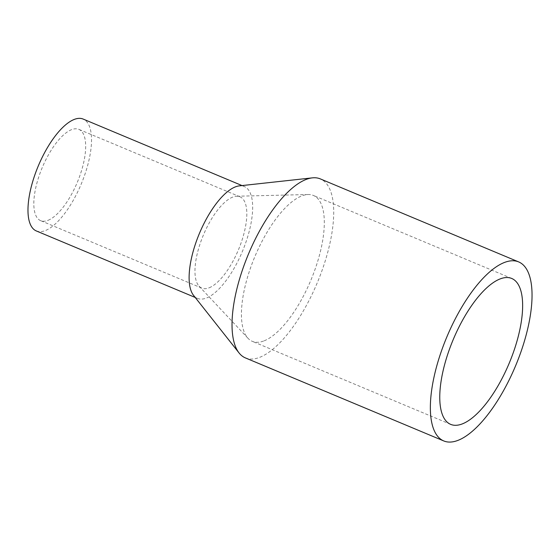 <?xml version="1.0" encoding="UTF-8"?>
<svg xmlns="http://www.w3.org/2000/svg" width="560" height="560" viewBox="0 0 560 560"><rect width="100%" height="100%" fill="white"/><g stroke="black" fill="none" stroke-linecap="round" stroke-linejoin="round"><path stroke-width="0.42" stroke-dasharray="2.8 2.1" d="M245.406 357.91A97.034 37.282 112.7 0 0 259.889 357.259A97.034 37.282 112.7 0 0 323.4 266.574A97.034 37.282 112.7 0 0 320.334 178.899M193.515 295.309A60.648 23.303 112.7 0 0 197.477 298.403A60.648 23.303 112.7 0 0 206.528 297.997A60.648 23.303 112.7 0 0 246.225 241.318A60.648 23.303 112.7 0 0 244.307 186.522A60.648 23.303 112.7 0 0 239.323 185.871M36.337 230.958A60.648 23.303 112.7 0 0 45.388 230.545A60.648 23.303 112.7 0 0 85.078 173.866A60.648 23.303 112.7 0 0 83.167 119.07M209.174 287.777A49.483 19.012 112.7 0 0 241.563 241.528A49.483 19.012 112.7 0 0 240.002 196.812A49.483 19.012 112.7 0 0 236.754 196.231A49.483 19.012 112.7 0 0 232.61 197.148A49.483 19.012 112.7 0 0 201.628 239.47A49.483 19.012 112.7 0 0 199.094 286.209A49.483 19.012 112.7 0 0 201.782 288.113A49.483 19.012 112.7 0 0 209.174 287.777M48.027 220.325A49.483 19.012 112.7 0 0 80.423 174.076A49.483 19.012 112.7 0 0 78.855 129.367A49.483 19.012 112.7 0 0 71.47 129.696A49.483 19.012 112.7 0 0 39.081 175.945A49.483 19.012 112.7 0 0 40.642 220.661A49.483 19.012 112.7 0 0 48.027 220.325M264.145 340.823A79.079 30.38 112.7 0 0 315.903 266.91A79.079 30.38 112.7 0 0 313.404 195.454A79.079 30.38 112.7 0 0 308.224 194.523A79.079 30.38 112.7 0 0 301.595 195.993A79.079 30.38 112.7 0 0 252.084 263.62A79.079 30.38 112.7 0 0 248.031 338.317A79.079 30.38 112.7 0 0 252.336 341.355A79.079 30.38 112.7 0 0 264.145 340.823M197.477 298.403L195.216 297.458M240.002 196.812L78.855 129.367M236.754 196.231L308.224 194.523M511.735 278.474L313.404 195.454M450.667 424.368L252.336 341.355M199.094 286.209L248.031 338.317M201.782 288.113L40.642 220.661M244.307 186.522L242.046 185.577"/><path stroke-width="0.84" d="M518.665 261.912L320.334 178.899A97.034 37.282 112.7 0 0 312.361 177.863A97.034 37.282 112.7 0 0 305.851 179.557A97.034 37.282 112.7 0 0 245.777 260.75A97.034 37.282 112.7 0 0 239.071 352.961A97.034 37.282 112.7 0 0 245.406 357.91L443.737 440.93A97.034 37.282 112.7 0 0 458.22 440.272A97.034 37.282 112.7 0 0 521.731 349.587A97.034 37.282 112.7 0 0 518.665 261.912A97.034 37.282 112.7 0 0 504.182 262.57A97.034 37.282 112.7 0 0 440.671 353.255A97.034 37.282 112.7 0 0 443.737 440.93M312.361 177.863L239.323 185.871A60.648 23.303 112.7 0 0 235.256 186.928A60.648 23.303 112.7 0 0 197.708 237.678A60.648 23.303 112.7 0 0 193.515 295.309L239.071 352.961M242.046 185.577L83.167 119.07A60.648 23.303 112.7 0 0 74.109 119.483A60.648 23.303 112.7 0 0 34.419 176.162A60.648 23.303 112.7 0 0 36.337 230.958L195.216 297.458M462.476 423.836A79.079 30.38 112.7 0 0 514.234 349.93A79.079 30.38 112.7 0 0 511.735 278.474A79.079 30.38 112.7 0 0 499.926 279.006A79.079 30.38 112.7 0 0 448.168 352.919A79.079 30.38 112.7 0 0 450.667 424.368A79.079 30.38 112.7 0 0 462.476 423.836"/></g></svg>
